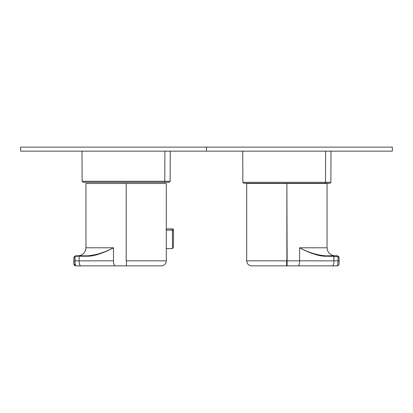 <?xml version="1.0" encoding="UTF-8"?>
<svg xmlns="http://www.w3.org/2000/svg" width="413" height="413" viewBox="0 0 413 413"><rect width="100%" height="100%" fill="white"/><g stroke="black" fill="none" stroke-linecap="round" stroke-linejoin="round"><path stroke-width="0.62" d="M74.939 256.411L74.939 256.055L74.939 256.411L74.939 256.055L75.863 255.828L87.757 255.828L87.633 256.225L87.757 255.828C96.699 254.935 105.284 252.255 113.503 247.79L113.503 260.851L113.503 247.79L85.95 247.79L113.503 247.79C104.742 252.415 96.162 255.095 87.757 255.828L74.939 256.055L73.86 257.831L73.86 260.851L73.86 257.836L75.011 256.411L75.765 256.225L79.115 256.225L79.115 260.851L113.503 260.851C113.596 263.902 114.122 265.574 115.077 265.874C114.122 265.574 113.596 263.902 113.503 260.851L79.115 260.851C79.208 263.902 79.735 265.574 80.695 265.874C79.735 265.574 79.208 263.902 79.115 260.851L75.011 260.851L79.115 260.851L79.115 256.225L75.765 256.225L75.94 255.828L73.927 257.836L75.011 256.055L87.67 255.828M126.192 183.496L126.192 260.851L126.192 183.496L166.315 183.496L85.95 183.496L126.192 183.496M126.445 260.851L126.404 265.874L80.695 265.874L126.404 265.874L126.445 260.851L166.315 260.851L126.445 260.851M166.315 183.496L166.315 260.851C166.021 263.902 164.343 265.574 161.292 265.874L126.404 265.874M75.884 265.869L125.862 265.874L75.93 265.874C75.352 265.605 75.042 263.933 75.011 260.851L73.927 260.851L73.927 257.836L73.86 260.851L73.865 263.861L73.927 260.851L75.011 260.851L75.011 256.055L75.011 260.851C75.042 263.922 75.347 265.595 75.93 265.874C74.722 265.745 74.051 265.074 73.922 263.861M74.959 256.045L75.863 255.828M75.873 265.874C74.66 265.745 73.994 265.074 73.865 263.861L75.873 265.874M74.939 260.851L73.86 260.851L73.86 257.831L74.939 256.055L73.927 257.836L74.211 256.809M87.633 256.225L79.115 256.225L87.633 256.225C95.326 255.766 103.947 252.952 113.503 247.79C102.589 253.396 93.968 256.21 87.633 256.225M75.94 255.828L74.959 256.081M337.431 255.853L337.096 255.828L337.271 256.225L333.926 256.225L333.926 260.851L299.559 260.851L299.559 247.79L299.559 260.851A5.023 1.585 90 0 1 297.969 265.874L337.096 265.874C337.689 265.59 337.999 263.917 338.025 260.851L338.025 256.411L337.096 255.828L325.289 255.828L333.797 255.828L325.289 255.828L325.413 256.225C319.182 256.246 310.566 253.432 299.559 247.79L327.05 247.79C327.53 252.668 330.209 255.348 335.088 255.828L325.289 255.828C316.952 255.115 308.377 252.436 299.559 247.79L327.05 247.79L327.05 183.496L246.685 183.496L286.87 183.496L286.87 260.851L246.685 260.851C246.979 263.902 248.657 265.574 251.708 265.874L297.969 265.874A5.023 1.585 90 0 0 299.559 260.851L246.685 260.851L246.685 183.496L286.87 183.496L287.118 260.851L287.087 265.874L286.648 265.874L286.617 260.851M325.289 255.828L333.797 255.828L325.289 255.828L325.413 256.225C317.742 255.771 309.12 252.957 299.559 247.79C307.773 252.255 316.348 254.935 325.289 255.828L325.413 256.225L338.025 256.411L339.104 257.836L338.025 256.411L338.025 260.851L333.926 260.851A5.023 1.585 90 0 1 332.341 265.874L297.969 265.874A5.023 1.585 -90 0 0 299.559 260.851L287.118 260.851L287.087 265.874M297.969 265.874L286.648 265.874M332.341 265.874A5.023 1.585 -90 0 0 333.926 260.851L338.025 260.851C337.994 263.933 337.684 265.611 337.096 265.874L332.341 265.874L337.096 265.874C338.309 265.745 338.98 265.074 339.104 263.861L339.104 257.836L339.104 260.851L339.104 257.836L339.104 260.851L338.025 260.851L339.104 260.851M338.81 256.989L338.077 256.432M337.436 255.853L338.025 256.055L339.104 257.836M337.101 255.828L333.797 255.828L333.926 260.851L299.559 260.851M338.046 256.065L337.726 255.926M339.104 257.826L338.629 256.535M338.675 256.845L338.949 257.211M339.104 263.861L339.104 263.861C338.98 265.074 338.309 265.745 337.096 265.874A2.008 2.008 0 0 0 339.104 263.861A2.008 2.008 0 0 1 337.096 265.874M337.132 255.828L333.797 255.828L333.926 256.225L325.413 256.225M325.196 255.828L324.902 255.823M311.929 253.055L311.5 252.901M324.613 256.215L323.307 256.137M321.071 255.869L316.601 254.883M312.032 253.381L311.588 253.21M166.258 228.9L172.443 228.9L172.453 230.108A1.007 0.883 -0.2 0 1 173.455 230.986L173.455 230.986A1.007 0.883 -0.2 0 1 173.455 230.991L173.45 247.609L172.443 248.595L172.438 247.387M172.453 230.108A1.007 0.883 -0.2 0 1 173.455 230.986C173.63 229.54 173.29 228.843 172.443 228.9L172.443 248.595L172.453 230.108L165.985 230.108L172.453 230.108M392.35 147.126L206.5 147.126L206.5 151.148L20.65 151.148L20.65 147.126L206.5 147.126L206.5 151.148L392.35 151.148L392.35 147.126M332.073 147.126L241.662 147.126M171.338 147.126L80.927 147.126M170.27 151.148L170.135 181.292L169.134 182.288L163.899 182.288A1.007 0.883 90 0 0 164.782 181.292L170.135 181.292L164.782 181.292A1.007 0.883 90 0 1 163.899 182.288L83.132 182.288L82.13 181.292L81.996 151.148M164.782 181.292L82.13 181.292L164.782 181.292L164.895 151.148L164.782 181.292M163.899 182.288L88.367 182.288L163.899 182.288M331.009 151.148L330.87 182.293L329.868 183.295L324.633 183.295A1.007 0.883 90 0 0 325.516 182.293L330.87 182.293L325.516 182.293A1.007 0.883 90 0 1 324.633 183.295L243.866 183.295L242.865 182.293L242.725 151.148M325.516 182.293L242.865 182.293L325.516 182.293L325.635 151.148L325.516 182.293M85.95 183.496L85.95 247.79C85.47 252.668 82.791 255.348 77.912 255.828M75.827 265.869L74.03 264.656L73.86 260.851M166.258 248.595L172.443 248.595"/></g></svg>
